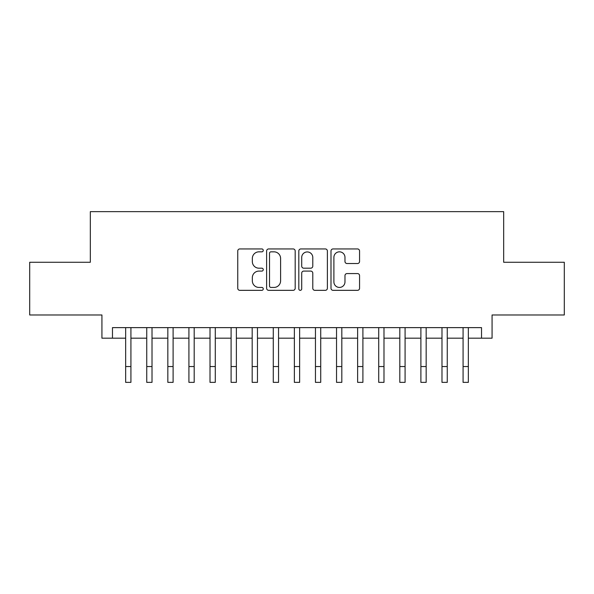 <?xml version="1.0" encoding="UTF-8"?>
<svg xmlns="http://www.w3.org/2000/svg" width="594" height="594" viewBox="0 0 594 594"><rect width="100%" height="100%" fill="white"/><g stroke="black" fill="none" stroke-linecap="round" stroke-linejoin="round"><path stroke-width="0.89" d="M263.261 250.386A1.448 1.448 0 0 0 261.813 248.938L239.813 248.938A2.072 2.072 0 0 0 237.749 251.01L237.749 288.268A2.072 2.072 0 0 0 239.813 290.34L261.813 290.34A1.448 1.448 0 0 0 263.261 288.892A1.448 1.448 0 0 0 261.813 287.437L258.962 287.437A6.623 6.623 0 0 1 252.339 280.814L252.339 277.71A6.623 6.623 0 0 1 258.962 271.087L261.813 271.087A1.448 1.448 0 0 0 263.261 269.639A1.448 1.448 0 0 0 261.813 268.191L258.962 268.191A6.623 6.623 0 0 1 252.339 261.568L252.339 258.457A6.623 6.623 0 0 1 258.962 251.834L261.813 251.834A1.448 1.448 0 0 0 263.261 250.386M357.499 263.528A2.072 2.072 0 0 0 359.563 261.464L359.563 251.01A2.072 2.072 0 0 0 357.499 248.938L333.071 248.938A2.072 2.072 0 0 0 330.999 251.01L330.999 288.268A2.072 2.072 0 0 0 333.071 290.34L357.499 290.34A2.072 2.072 0 0 0 359.563 288.268L359.563 275.638A2.072 2.072 0 0 0 357.499 273.567L347.045 273.567A2.072 2.072 0 0 0 344.973 275.638L344.973 281.905A5.539 5.539 0 0 1 339.434 287.437A5.539 5.539 0 0 1 333.895 281.905L333.895 257.373A5.539 5.539 0 0 1 339.434 251.834A5.539 5.539 0 0 1 344.973 257.373L344.973 261.464A2.072 2.072 0 0 0 347.045 263.528L357.499 263.528M112.474 338.179L112.474 327.628L481.526 327.628L481.526 338.179L492.07 338.179L492.07 314.976L564.3 314.976L564.3 262.258L503.667 262.258L503.667 211.642L90.333 211.642L90.333 262.258L29.7 262.258L29.7 314.976L101.93 314.976L101.93 338.179L125.653 338.179M295.188 251.01A2.072 2.072 0 0 0 293.117 248.938L268.696 248.938A2.072 2.072 0 0 0 266.624 251.01L266.624 288.268A2.072 2.072 0 0 0 268.696 290.34L293.117 290.34A2.072 2.072 0 0 0 295.188 288.268L295.188 251.01M300.883 248.938L325.304 248.938A2.072 2.072 0 0 1 327.376 251.01L327.376 288.268A2.072 2.072 0 0 1 325.304 290.34L314.857 290.34A2.072 2.072 0 0 1 312.786 288.268L312.786 273.158A2.072 2.072 0 0 0 310.714 271.087L303.779 271.087A2.072 2.072 0 0 0 301.707 273.158L301.707 288.892A1.448 1.448 0 0 1 300.26 290.34A1.448 1.448 0 0 1 298.812 288.892L298.812 251.01A2.072 2.072 0 0 1 300.883 248.938M130.925 338.179L146.74 338.179M152.012 338.179L167.835 338.179M173.106 338.179L188.922 338.179M194.193 338.179L210.009 338.179M215.28 338.179L231.096 338.179M236.367 338.179L252.183 338.179M257.462 338.179L273.277 338.179M278.549 338.179L294.364 338.179M299.636 338.179L315.451 338.179M320.723 338.179L336.538 338.179M341.817 338.179L357.633 338.179M362.904 338.179L378.72 338.179M383.991 338.179L399.807 338.179M405.078 338.179L420.894 338.179M426.165 338.179L441.988 338.179M447.26 338.179L463.075 338.179M468.347 338.179L481.526 338.179M270.968 251.834A1.448 1.448 0 0 0 269.52 253.282L269.52 285.989A1.448 1.448 0 0 0 270.968 287.437L273.968 287.437A6.623 6.623 0 0 0 280.598 280.814L280.598 258.457A6.623 6.623 0 0 0 273.968 251.834L270.968 251.834M312.786 257.477A5.539 5.539 0 0 0 307.247 251.938A5.539 5.539 0 0 0 301.707 257.477L301.707 266.119A2.072 2.072 0 0 0 303.779 268.191L310.714 268.191A2.072 2.072 0 0 0 312.786 266.119L312.786 257.477M125.653 366.543L130.925 366.543L130.925 382.358L125.653 382.358L125.653 327.628M130.925 366.543L130.925 327.628M146.74 366.543L152.012 366.543L152.012 382.358L146.74 382.358L146.74 327.628M152.012 366.543L152.012 327.628M167.835 366.543L173.106 366.543L173.106 382.358L167.835 382.358L167.835 327.628M173.106 366.543L173.106 327.628M188.922 366.543L194.193 366.543L194.193 382.358L188.922 382.358L188.922 327.628M194.193 366.543L194.193 327.628M210.009 366.543L215.28 366.543L215.28 382.358L210.009 382.358L210.009 327.628M215.28 366.543L215.28 327.628M231.096 366.543L236.367 366.543L236.367 382.358L231.096 382.358L231.096 327.628M236.367 366.543L236.367 327.628M252.183 366.543L257.462 366.543L257.462 382.358L252.183 382.358L252.183 327.628M257.462 366.543L257.462 327.628M273.277 366.543L278.549 366.543L278.549 382.358L273.277 382.358L273.277 327.628M278.549 366.543L278.549 327.628M294.364 366.543L299.636 366.543L299.636 382.358L294.364 382.358L294.364 327.628M299.636 366.543L299.636 327.628M315.451 366.543L320.723 366.543L320.723 382.358L315.451 382.358L315.451 327.628M320.723 366.543L320.723 327.628M336.538 366.543L341.817 366.543L341.817 382.358L336.538 382.358L336.538 327.628M341.817 366.543L341.817 327.628M357.633 366.543L362.904 366.543L362.904 382.358L357.633 382.358L357.633 327.628M362.904 366.543L362.904 327.628M378.72 366.543L383.991 366.543L383.991 382.358L378.72 382.358L378.72 327.628M383.991 366.543L383.991 327.628M399.807 366.543L405.078 366.543L405.078 382.358L399.807 382.358L399.807 327.628M405.078 366.543L405.078 327.628M420.894 366.543L426.165 366.543L426.165 382.358L420.894 382.358L420.894 327.628M426.165 366.543L426.165 327.628M441.988 366.543L447.26 366.543L447.26 382.358L441.988 382.358L441.988 327.628M447.26 366.543L447.26 327.628M463.075 366.543L468.347 366.543L468.347 382.358L463.075 382.358L463.075 327.628M468.347 366.543L468.347 327.628"/></g></svg>
